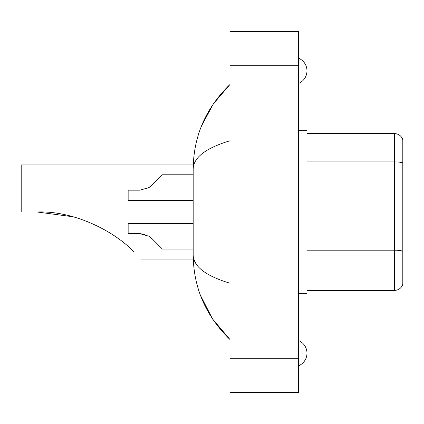 <?xml version="1.0" encoding="UTF-8"?>
<svg xmlns="http://www.w3.org/2000/svg" width="424" height="424" viewBox="0 0 424 424"><rect width="100%" height="100%" fill="white"/><g stroke="black" fill="none" stroke-linecap="round" stroke-linejoin="round"><path stroke-width="0.64" d="M298.416 293.281L306.971 293.281L306.971 70.824A13.69 13.69 0 0 1 298.416 83.517A13.69 13.69 0 0 0 298.416 58.136A13.69 13.69 0 0 1 306.971 70.824A13.69 13.69 0 0 0 298.416 58.136A13.69 13.69 0 0 1 306.971 70.824M298.416 365.864A13.69 13.69 0 0 0 298.416 340.483A13.69 13.69 0 0 1 298.416 365.864A13.69 13.69 0 0 0 306.971 353.176A13.69 13.69 0 0 1 298.416 365.864M229.967 140.768C205.767 148.066 193.503 157.489 193.174 169.049L193.174 254.951C193.45 266.468 205.714 275.897 229.967 283.232M229.967 392.534L298.416 392.534L298.416 31.466L229.967 31.466L229.967 392.534M193.174 169.049C193.545 136.146 205.804 107.966 229.967 84.514L213.362 103.811L201.506 125.976M200.472 295.353L212.541 318.97L229.967 339.486C205.804 316.028 193.54 287.854 193.174 254.951M195.745 263.336L193.784 259.059M402.8 139.787A8.554 8.554 0 0 0 394.585 133.629A8.554 8.554 0 0 1 402.8 139.787L402.8 284.213A8.554 8.554 0 0 1 394.585 290.371L306.971 290.371M402.8 162.975A8.554 1.484 180 0 0 394.585 161.91L394.585 133.629L306.971 133.629M73.066 216.775L37.222 212C73.776 210.5 114.809 231.287 134.021 252.095C143.201 261.274 143.201 261.274 134.021 252.095M193.249 164.941L21.2 164.941L21.2 212L37.222 212M130.205 248.422L133.279 251.358M151.988 238.659L162.376 249.047L151.988 238.659L162.376 249.047L151.988 238.659L162.376 249.047L151.988 238.659L148.898 236.216L151.988 238.659M193.174 223.379L128.149 223.379L128.149 233.645L139.888 233.645L144.568 234.297L139.888 233.645L128.149 233.645L139.883 233.645L148.898 236.216M193.174 249.047L162.376 249.047L158.099 244.77M144.568 234.297L139.888 233.645M147.801 188.24L151.988 185.171L162.376 174.783L151.988 185.171L162.376 174.783L151.988 185.171L148.898 187.615L151.988 185.171L148.898 187.615L139.888 190.18L128.149 190.18L128.149 200.451L193.174 200.451M151.988 185.171L148.898 187.615L139.888 190.18M158.099 179.061L162.376 174.783L193.174 174.783M298.416 130.719L306.971 130.719M229.967 358.306L298.416 358.306M229.967 65.694L298.416 65.694M402.8 251.278A8.554 1.484 180 0 0 394.585 250.208L394.585 161.91L306.971 161.91M394.585 290.371L394.585 250.208L306.971 250.208M306.971 293.281L306.971 353.176M229.967 84.514L226.988 87.386M229.967 339.486L226.988 336.614M140.985 259.059L193.249 259.059"/></g></svg>
